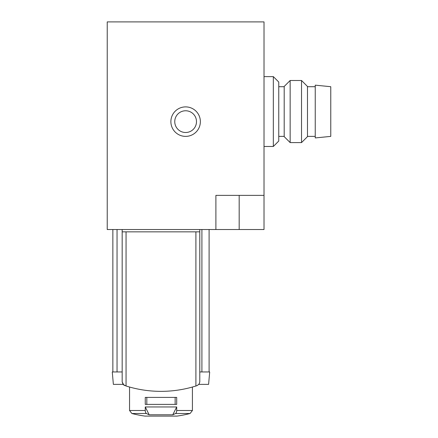 <?xml version="1.0" encoding="UTF-8"?>
<svg xmlns="http://www.w3.org/2000/svg" width="438" height="438" viewBox="0 0 438 438"><rect width="100%" height="100%" fill="white"/><g stroke="black" fill="none" stroke-linecap="round" stroke-linejoin="round"><path stroke-width="0.66" d="M264.015 195.37L264.015 21.9L107.233 21.9L107.233 229.523L264.015 229.523L264.015 195.37L215.896 195.37L215.896 229.523M170.88 121.638A14.75 14.75 0 0 0 192.999 134.406A14.75 14.75 0 0 0 192.999 108.865A14.75 14.75 0 0 0 170.88 121.638M174.757 121.638A10.868 10.868 0 0 0 191.056 131.05A10.868 10.868 0 0 0 191.056 112.227A10.868 10.868 0 0 0 174.757 121.638M264.015 76.617L273.334 76.617L273.334 146.473L264.015 146.473M273.334 76.617L278.765 82.054L278.765 141.041L273.334 146.473M290.153 80.499L284.196 86.456L284.196 136.64L290.153 142.591L301.53 142.591L301.53 80.499L290.153 80.499L290.153 142.591M301.53 80.499L307.481 86.456L307.481 136.64L301.53 142.591M315.245 111.548L315.245 137.932L330.767 136.382L330.767 86.708L315.245 85.158L315.245 111.548M149.177 414.781L172.786 414.781L176.7 406.957L145.263 406.957L145.263 410.499A3.104 1.555 90 0 0 146.429 413.505A116.426 58.21 90 0 0 149.177 414.781L145.263 406.957M176.7 406.957L176.7 410.499A3.104 1.555 90 0 1 175.534 413.505A116.426 58.21 90 0 1 172.786 414.781M146.429 413.505L131.876 413.505L129.549 410.499L129.549 387.028M176.7 404.394L145.263 404.394L145.263 397.408L176.7 397.408L176.7 404.394M117.045 229.523L117.045 371.95L122.175 371.95L112.276 371.95L113.365 384.367L122.755 384.367L122.755 383.962L123.817 385.084L122.175 381.914L123.127 384.465L126.056 385.993A116.426 116.426 0 0 0 195.906 385.993C177.987 390.619 177.987 390.619 195.906 385.993L197.111 385.604L195.906 385.993L195.906 231.85L199.788 231.85L199.788 229.523M124.852 385.604L123.116 384.449M201.907 229.523L201.907 371.95L199.788 371.95L209.687 371.95L208.597 384.367L199.208 384.367L199.208 383.962L197.111 385.604L199.049 384.197L199.788 381.914L199.788 231.85M197.111 385.604L199.049 384.197L199.788 381.914M122.175 381.914L122.175 231.85L195.906 231.85M122.175 229.523L122.175 231.85M146.818 404.394L146.818 397.408M175.145 404.394L175.145 397.408M239.181 195.37L239.181 229.523M145.263 410.499L129.549 410.499L131.876 413.505A116.426 116.426 0 0 0 144.962 416.095L177.001 416.095A116.426 116.426 0 0 0 190.087 413.505L192.419 410.499L192.419 387.028M175.534 413.505L190.087 413.505L192.419 410.499L176.7 410.499M126.056 385.993L126.056 231.85M278.765 136.382L284.196 136.382M278.765 86.708L284.196 86.708M307.481 136.382L315.245 136.382M307.481 86.708L315.245 86.708M209.101 371.95L209.101 229.523M112.862 371.95L112.862 229.523"/></g></svg>

